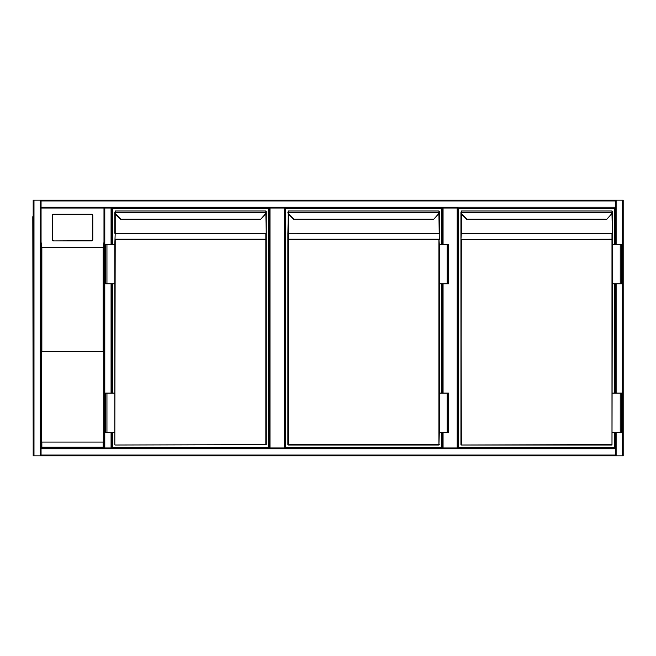 <?xml version="1.0" encoding="UTF-8"?>
<svg xmlns="http://www.w3.org/2000/svg" width="656" height="656" viewBox="0 0 656 656"><rect width="100%" height="100%" fill="white"/><g stroke="black" fill="none" stroke-linecap="round" stroke-linejoin="round"><path stroke-width="0.98" d="M623.2 200.949L623.2 455.051L623.2 200.949M104.78 200.162L623.2 200.162L623.2 455.838L104.78 455.838M284.146 447.966L284.146 208.034L284.934 208.034L284.934 447.966M284.146 208.034L269.985 208.034L269.985 447.966M269.198 447.966L269.198 208.034L269.985 208.034M457.207 447.966L457.207 208.034L457.995 208.034L457.995 447.966L457.995 208.034L104.78 208.034L104.78 447.966L615.336 447.966L615.336 448.753L615.336 432.435L615.336 447.966M457.207 208.034L443.054 208.034L443.054 244.417M442.267 244.417L442.267 208.034L443.054 208.034M442.267 447.966L442.267 432.435M442.267 393.1L442.267 283.753M615.336 393.1L615.336 283.753L615.336 393.1M615.336 244.417L615.336 208.034L615.336 244.417M623.2 455.838L623.2 200.162M615.336 455.051L615.336 448.753L41.057 448.753L41.057 447.966L103.992 447.966L41.057 447.966L41.057 208.034L41.057 455.051L615.336 455.051L615.336 455.838L41.057 455.838L41.057 455.051M103.992 455.838L33.194 455.838L33.194 200.162L103.992 200.162M33.194 200.162L33.194 455.838M41.057 208.034L103.992 208.034L41.057 208.034L41.057 200.162L615.336 200.162L615.336 200.949L41.057 200.949M615.336 208.034L615.336 200.949M615.336 200.162L41.057 200.162M111.864 447.966L111.864 432.435L111.864 447.966L111.077 447.966L111.077 432.435M104.78 447.966L103.992 447.966L103.992 208.034L104.78 208.034M111.077 244.417L111.077 208.034L111.864 208.034L111.864 244.417L111.864 208.034L269.198 208.034M111.864 283.753L111.864 393.1L111.864 283.753M103.205 351.6L103.205 247.427L103.992 242.121L103.992 208.034L103.992 447.966L103.205 447.179L103.205 442.07L103.73 442.07L103.73 351.6L41.328 351.6L41.328 442.07L103.205 442.07M92.783 239.76L92.783 215.447A1.181 1.164 -0 0 0 91.602 214.282L53.448 214.282A1.181 1.164 180 0 0 52.267 215.447L52.267 239.76A1.181 1.164 -0 0 0 53.448 240.924L91.602 240.924A1.181 1.164 -0 0 0 92.783 239.76L92.783 239.563A1.181 1.164 -0 0 1 91.602 240.736L53.448 240.924M52.267 239.76L52.267 215.644M41.057 242.121L41.845 247.427L41.845 351.6M52.267 239.563A1.181 1.164 -0 0 0 53.448 240.736M41.057 447.966L41.845 447.179L103.205 447.179M33.194 200.949L33.194 455.051M32.8 216.685L33.194 439.315M112.455 244.417L112.455 208.624L268.607 208.624L268.607 447.376L112.455 447.376L112.455 432.435M112.455 393.1L112.455 283.753M120.893 219.653L115.964 214.889L120.893 219.653L260.44 219.539M115.202 213.823L115.202 233.282L265.852 233.561L115.202 233.561L114.808 244.417L115.202 239.227L265.852 239.227L265.852 233.561L266.246 233.831L266.246 444.629L115.202 445.014L265.852 444.629L265.852 239.506L115.202 239.506L114.808 444.629M115.202 211.954L115.202 210.986L115.235 212.552L266.213 212.601A3.936 3.936 0 0 1 265.098 214.889L260.465 219.522L264.819 214.61A3.542 3.542 0 0 0 265.828 212.552L266.246 212.109L265.852 210.986L115.202 210.986L265.852 210.986L265.852 211.954M106.944 283.753L114.808 283.753L114.808 393.1L114.808 244.417L105.567 244.417L105.567 283.753L106.944 283.753L106.944 244.417M114.808 233.282L114.808 212.109M266.246 239.506L266.246 211.412M266.246 212.2L266.246 233.831M260.186 219.243L120.876 219.243L116.243 214.61A3.542 3.542 0 0 1 115.235 212.552L114.841 212.601A3.936 3.936 0 0 0 115.964 214.889A3.936 3.936 0 0 1 114.841 212.601A3.936 3.936 0 0 0 115.964 214.889A3.936 3.936 0 0 1 114.841 212.601M106.944 432.435L105.567 432.435L105.567 393.1L106.944 393.1L106.944 432.435L114.808 432.435L114.808 393.1L106.944 393.1M441.677 432.435L441.677 447.376L285.516 447.376L285.516 208.624L441.677 208.624L441.677 244.417M441.677 283.753L441.677 393.1M284.934 208.034L442.267 208.034M293.962 219.653L289.034 214.889L293.962 219.653L433.509 219.539M438.921 445.014L438.921 239.506L288.271 239.506L288.271 444.629L439.315 444.629L288.271 445.014L438.921 445.014L439.315 432.435L448.556 432.435L448.556 393.1L447.179 393.1L447.179 432.435M433.526 219.522L437.888 214.61A3.542 3.542 0 0 0 438.889 212.552L439.315 212.109L438.921 210.986L288.271 210.986L438.921 210.986L438.921 211.954M288.271 211.954L287.877 444.629L287.877 233.831L288.271 233.561L288.271 239.227L438.921 239.227L439.315 244.417L448.556 244.417L448.556 283.753L447.179 283.753L447.179 244.417M288.271 213.823L287.877 233.831M439.315 233.831L439.315 211.412M439.315 244.417L439.315 393.1L447.179 393.1M439.315 239.506L438.921 213.823M287.877 212.109L287.91 212.601A3.936 3.936 0 0 0 289.034 214.889A3.936 3.936 0 0 1 287.91 212.601M439.282 212.601A3.936 3.936 0 0 1 438.159 214.889A3.936 3.936 0 0 0 439.282 212.601L288.304 212.552A3.542 3.542 0 0 0 289.312 214.61L293.945 219.243L433.255 219.243M288.271 211.371L288.271 211.806M439.315 283.753L447.179 283.753M439.315 393.1L439.315 432.435M614.746 432.435L614.746 447.376L458.585 447.376L458.585 208.624L614.746 208.624L614.746 244.417M614.746 283.753L614.746 393.1M467.031 219.653L462.103 214.889L467.031 219.653L606.579 219.539M461.34 213.823L461.34 233.282L611.991 233.561L461.34 233.561L460.947 239.506L611.991 239.227L611.991 233.561L612.384 233.831L611.991 445.014L461.34 445.014L611.991 444.629L611.991 239.506L461.34 239.506L460.947 444.629L460.947 233.831L461.34 445.014M606.595 219.522L610.949 214.61A3.542 3.542 0 0 0 611.958 212.552L612.384 212.109L611.991 210.986L461.34 210.986L611.991 210.986L611.991 211.954M461.34 211.954L460.947 233.831L460.947 212.2M612.384 239.506L612.384 211.412M612.384 212.2L612.384 233.831M460.947 212.109L460.979 212.601A3.936 3.936 0 0 0 462.103 214.889A3.936 3.936 0 0 1 460.979 212.601A3.936 3.936 0 0 0 462.103 214.889A3.936 3.936 0 0 1 460.979 212.601M612.351 212.601A3.936 3.936 0 0 1 611.228 214.889A3.936 3.936 0 0 0 612.351 212.601A3.936 3.936 0 0 1 611.228 214.889A3.936 3.936 0 0 0 612.351 212.601L461.373 212.552A3.542 3.542 0 0 0 462.382 214.61L467.015 219.243L606.316 219.243M461.34 211.371L461.34 211.806M612.384 244.417L621.626 244.417L621.626 283.753L620.248 283.753L620.248 244.417M612.384 283.753L620.248 283.753M620.248 432.435L621.626 432.435L621.626 393.1L620.248 393.1L620.248 432.435L612.384 432.435M612.384 393.1L620.248 393.1M443.054 283.753L443.054 393.1M443.054 432.435L443.054 447.966M622.413 455.838L622.413 200.162M616.123 455.838L616.123 432.435M616.123 393.1L616.123 283.753M616.123 244.417L616.123 200.162M33.981 200.162L33.981 455.838M40.27 200.162L40.27 455.838M615.336 207.247L41.057 207.247M111.077 283.753L111.077 393.1M103.205 247.427L41.845 247.427M41.845 442.07L41.845 447.179M41.73 247.304L103.328 247.304M266.246 233.282L265.852 213.823M266.213 212.601A3.936 3.936 0 0 1 265.098 214.889L264.819 214.61M438.921 233.561L288.271 233.282L438.921 233.561M612.384 233.282L611.991 213.823"/></g></svg>
